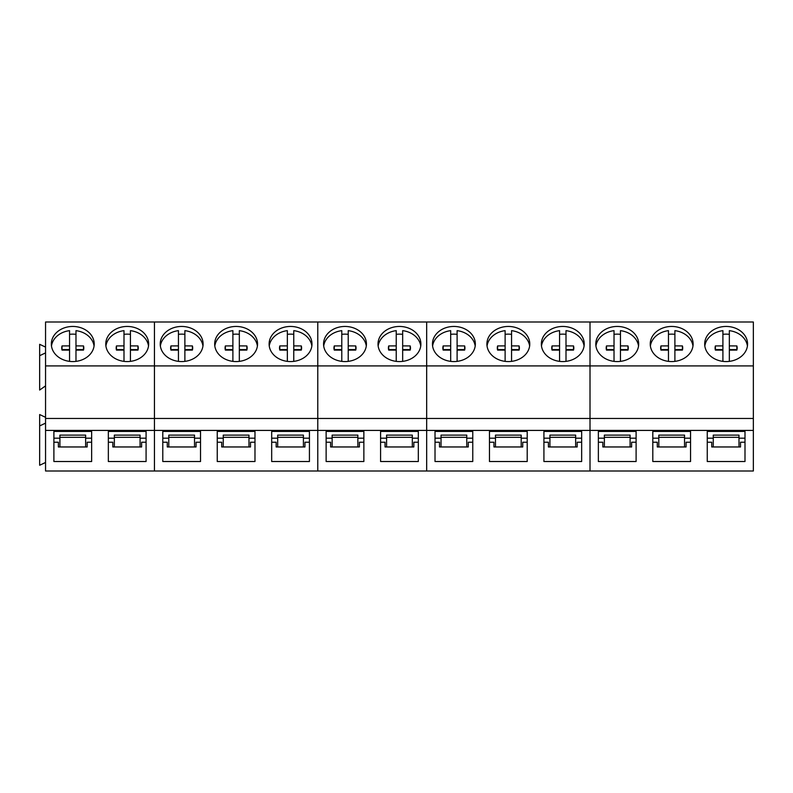 <?xml version="1.0" encoding="UTF-8"?>
<svg xmlns="http://www.w3.org/2000/svg" width="793" height="793" viewBox="0 0 793 793"><rect width="100%" height="100%" fill="white"/><g stroke="black" fill="none" stroke-linecap="round" stroke-linejoin="round"><path stroke-width="1.19" d="M83.572 349.852A11.033 9.04 0 0 0 83.503 349.604L83.503 345.917L75.979 345.897L75.979 330.651A21.431 17.555 180 0 1 91.572 339.592A21.431 17.555 180 0 1 94.06 346.035M51.476 346.006A21.431 17.555 180 0 1 69.556 330.651L69.556 345.897L62.032 345.917A11.033 9.04 180 0 0 61.735 348.008A11.033 9.04 180 0 0 62.032 350.1L69.556 350.119L69.556 361.37M69.556 334.339A21.431 17.555 180 0 1 75.979 334.339M83.503 345.917A11.033 9.04 180 0 1 83.8 348.008A11.033 9.04 180 0 1 83.503 350.1L75.979 350.119L75.979 361.37M75.979 345.897L75.979 349.584L83.503 349.604M69.556 345.897L69.556 349.584L62.032 349.604A11.033 9.04 0 0 0 61.963 349.852M62.032 349.604L62.032 345.917M138.012 349.852A11.033 9.04 0 0 0 137.952 349.604L137.952 345.917L130.429 345.897L130.429 330.651A21.431 17.555 180 0 1 146.021 339.592A21.431 17.555 180 0 1 148.509 346.035M105.915 346.006A21.431 17.555 180 0 1 123.995 330.651L123.995 345.897L116.482 345.917A11.033 9.04 180 0 0 116.184 348.008A11.033 9.04 180 0 0 116.482 350.1L123.995 350.119L123.995 361.37M123.995 334.339A21.431 17.555 180 0 1 130.429 334.339M137.952 345.917A11.033 9.04 180 0 1 138.25 348.008A11.033 9.04 180 0 1 137.952 350.1L130.429 350.119L130.429 361.37M130.429 345.897L130.429 349.584L137.952 349.604M123.995 345.897L123.995 349.584L116.482 349.604A11.033 9.04 0 0 0 116.412 349.852M116.482 349.604L116.482 345.917M192.461 349.852A11.033 9.04 0 0 0 192.392 349.604L192.392 345.917L184.878 345.897L184.878 330.651A21.431 17.555 180 0 1 200.46 339.592A21.431 17.555 180 0 1 202.958 346.035M160.364 346.006A21.431 17.555 180 0 1 178.445 330.651L178.445 345.897L170.931 345.917A11.033 9.04 180 0 0 170.624 348.008A11.033 9.04 180 0 0 170.931 350.1L178.445 350.119L178.445 361.37M178.445 334.339A21.431 17.555 180 0 1 184.878 334.339M192.392 345.917A11.033 9.04 180 0 1 192.699 348.008A11.033 9.04 180 0 1 192.392 350.1L184.878 350.119L184.878 361.37M184.878 345.897L184.878 349.584L192.392 349.604M178.445 345.897L178.445 349.584L170.931 349.604A11.033 9.04 0 0 0 170.862 349.852M170.931 349.604L170.931 345.917M246.91 349.852A11.033 9.04 0 0 0 246.841 349.604L246.841 345.917L239.327 345.897L239.327 330.651A21.431 17.555 180 0 1 254.91 339.592A21.431 17.555 180 0 1 257.398 346.035M214.814 346.006A21.431 17.555 180 0 1 232.894 330.651L232.894 345.897L225.371 345.917A11.033 9.04 180 0 0 225.073 348.008A11.033 9.04 180 0 0 225.371 350.1L232.894 350.119L232.894 361.37M232.894 334.339A21.431 17.555 180 0 1 239.327 334.339M246.841 345.917A11.033 9.04 180 0 1 247.138 348.008A11.033 9.04 180 0 1 246.841 350.1L239.327 350.119L239.327 361.37M239.327 345.897L239.327 349.584L246.841 349.604M232.894 345.897L232.894 349.584L225.371 349.604A11.033 9.04 0 0 0 225.301 349.852M225.371 349.604L225.371 345.917M301.36 349.852A11.033 9.04 0 0 0 301.29 349.604L301.29 345.917L293.767 345.897L293.767 330.651A21.431 17.555 180 0 1 309.359 339.592A21.431 17.555 180 0 1 311.847 346.035M269.253 346.006A21.431 17.555 180 0 1 287.344 330.651L287.344 345.897L279.82 345.917A11.033 9.04 180 0 0 279.523 348.008A11.033 9.04 180 0 0 279.82 350.1L287.344 350.119L287.344 361.37M287.344 334.339A21.431 17.555 180 0 1 293.767 334.339M301.29 345.917A11.033 9.04 180 0 1 301.588 348.008A11.033 9.04 180 0 1 301.29 350.1L293.767 350.119L293.767 361.37M293.767 345.897L293.767 349.584L301.29 349.604M287.344 345.897L287.344 349.584L279.82 349.604A11.033 9.04 0 0 0 279.751 349.852M279.82 349.604L279.82 345.917M355.799 349.852A11.033 9.04 0 0 0 355.73 349.604L355.73 345.917L348.216 345.897L348.216 330.651A21.431 17.555 180 0 1 363.809 339.592A21.431 17.555 180 0 1 366.297 346.035M323.703 346.006A21.431 17.555 180 0 1 341.783 330.651L341.783 345.897L334.269 345.917A11.033 9.04 180 0 0 333.962 348.008A11.033 9.04 180 0 0 334.269 350.1L341.783 350.119L341.783 361.37M341.783 334.339A21.431 17.555 180 0 1 348.216 334.339M355.73 345.917A11.033 9.04 180 0 1 356.037 348.008A11.033 9.04 180 0 1 355.73 350.1L348.216 350.119L348.216 361.37M348.216 345.897L348.216 349.584L355.73 349.604M341.783 345.897L341.783 349.584L334.269 349.604A11.033 9.04 0 0 0 334.2 349.852M334.269 349.604L334.269 345.917M410.249 349.852A11.033 9.04 0 0 0 410.179 349.604L410.179 345.917L402.666 345.897L402.666 330.651A21.431 17.555 180 0 1 418.248 339.592A21.431 17.555 180 0 1 420.736 346.035M378.152 346.006A21.431 17.555 180 0 1 396.232 330.651L396.232 345.897L388.719 345.917A11.033 9.04 180 0 0 388.411 348.008A11.033 9.04 180 0 0 388.719 350.1L396.232 350.119L396.232 361.37M396.232 334.339A21.431 17.555 180 0 1 402.666 334.339M410.179 345.917A11.033 9.04 180 0 1 410.477 348.008A11.033 9.04 180 0 1 410.179 350.1L402.666 350.119L402.666 361.37M402.666 345.897L402.666 349.584L410.179 349.604M396.232 345.897L396.232 349.584L388.719 349.604A11.033 9.04 0 0 0 388.649 349.852M388.719 349.604L388.719 345.917M464.698 349.852A11.033 9.04 0 0 0 464.629 349.604L464.629 345.917L457.105 345.897L457.105 330.651A21.431 17.555 180 0 1 472.697 339.592A21.431 17.555 180 0 1 475.185 346.035M432.601 346.006A21.431 17.555 180 0 1 450.682 330.651L450.682 345.897L443.158 345.917A11.033 9.04 180 0 0 442.861 348.008A11.033 9.04 180 0 0 443.158 350.1L450.682 350.119L450.682 361.37M450.682 334.339A21.431 17.555 180 0 1 457.105 334.339M464.629 345.917A11.033 9.04 180 0 1 464.926 348.008A11.033 9.04 180 0 1 464.629 350.1L457.105 350.119L457.105 361.37M457.105 345.897L457.105 349.584L464.629 349.604M450.682 345.897L450.682 349.584L443.158 349.604A11.033 9.04 0 0 0 443.089 349.852M443.158 349.604L443.158 345.917M519.137 349.852A11.033 9.04 0 0 0 519.078 349.604L519.078 345.917L511.554 345.897L511.554 330.651A21.431 17.555 180 0 1 527.147 339.592A21.431 17.555 180 0 1 529.635 346.035M487.041 346.006A21.431 17.555 180 0 1 505.121 330.651L505.121 345.897L497.607 345.917A11.033 9.04 180 0 0 497.31 348.008A11.033 9.04 180 0 0 497.607 350.1L505.121 350.119L505.121 361.37M505.121 334.339A21.431 17.555 180 0 1 511.554 334.339M519.078 345.917A11.033 9.04 180 0 1 519.375 348.008A11.033 9.04 180 0 1 519.078 350.1L511.554 350.119L511.554 361.37M511.554 345.897L511.554 349.584L519.078 349.604M505.121 345.897L505.121 349.584L497.607 349.604A11.033 9.04 0 0 0 497.538 349.852M497.607 349.604L497.607 345.917M573.587 349.852A11.033 9.04 0 0 0 573.517 349.604L573.517 345.917L566.004 345.897L566.004 330.651A21.431 17.555 180 0 1 581.586 339.592A21.431 17.555 180 0 1 584.084 346.035M541.49 346.006A21.431 17.555 180 0 1 559.571 330.651L559.571 345.897L552.057 345.917A11.033 9.04 180 0 0 551.75 348.008A11.033 9.04 180 0 0 552.057 350.1L559.571 350.119L559.571 361.37M559.571 334.339A21.431 17.555 180 0 1 566.004 334.339M573.517 345.917A11.033 9.04 180 0 1 573.825 348.008A11.033 9.04 180 0 1 573.517 350.1L566.004 350.119L566.004 361.37M566.004 345.897L566.004 349.584L573.517 349.604M559.571 345.897L559.571 349.584L552.057 349.604A11.033 9.04 0 0 0 551.987 349.852M552.057 349.604L552.057 345.917M628.036 349.852A11.033 9.04 0 0 0 627.967 349.604L627.967 345.917L620.453 345.897L620.453 330.651A21.431 17.555 180 0 1 636.036 339.592A21.431 17.555 180 0 1 638.524 346.035M595.94 346.006A21.431 17.555 180 0 1 614.02 330.651L614.02 345.897L606.496 345.917A11.033 9.04 180 0 0 606.199 348.008A11.033 9.04 180 0 0 606.496 350.1L614.02 350.119L614.02 361.37M614.02 334.339A21.431 17.555 180 0 1 620.453 334.339M627.967 345.917A11.033 9.04 180 0 1 628.264 348.008A11.033 9.04 180 0 1 627.967 350.1L620.453 350.119L620.453 361.37M620.453 345.897L620.453 349.584L627.967 349.604M614.02 345.897L614.02 349.584L606.496 349.604A11.033 9.04 0 0 0 606.427 349.852M606.496 349.604L606.496 345.917M682.486 349.852A11.033 9.04 0 0 0 682.416 349.604L682.416 345.917L674.893 345.897L674.893 330.651A21.431 17.555 180 0 1 690.485 339.592A21.431 17.555 180 0 1 692.973 346.035M650.379 346.006A21.431 17.555 180 0 1 668.469 330.651L668.469 345.897L660.946 345.917A11.033 9.04 180 0 0 660.648 348.008A11.033 9.04 180 0 0 660.946 350.1L668.469 350.119L668.469 361.37M668.469 334.339A21.431 17.555 180 0 1 674.893 334.339M682.416 345.917A11.033 9.04 180 0 1 682.714 348.008A11.033 9.04 180 0 1 682.416 350.1L674.893 350.119L674.893 361.37L674.893 353.807M674.893 345.897L674.893 349.584L682.416 349.604M668.469 345.897L668.469 349.584L660.946 349.604A11.033 9.04 0 0 0 660.876 349.852M660.946 349.604L660.946 345.917M736.925 349.852A11.033 9.04 0 0 0 736.856 349.604L736.856 345.917L729.342 345.897L729.342 330.651A21.431 17.555 180 0 1 744.934 339.592A21.431 17.555 180 0 1 747.422 346.035M704.828 346.006A21.431 17.555 180 0 1 722.909 330.651L722.909 345.897L715.395 345.917A11.033 9.04 180 0 0 715.088 348.008A11.033 9.04 180 0 0 715.395 350.1L722.909 350.119L722.909 361.37M722.909 334.339A21.431 17.555 180 0 1 729.342 334.339M736.856 345.917A11.033 9.04 180 0 1 737.163 348.008A11.033 9.04 180 0 1 736.856 350.1L729.342 350.119L729.342 361.37M729.342 345.897L729.342 349.584L736.856 349.604M722.909 345.897L722.909 349.584L715.395 349.604A11.033 9.04 0 0 0 715.326 349.852M715.395 349.604L715.395 345.917M45.548 365.91L45.548 322.008L154.437 322.008L154.437 470.992L753.35 470.992L753.35 418.476L426.674 418.476L426.674 470.992L426.674 418.476L45.548 418.476L45.548 365.91L154.437 365.91L154.437 470.992L45.548 470.992L45.548 418.476M45.548 417.326L39.65 414.541L39.65 465.263L45.548 462.478M45.548 347.096L39.65 344.311L39.65 390.047L45.548 385.884M94.208 344.013A21.431 17.555 0 0 0 72.768 326.448A21.431 17.555 0 0 0 51.337 344.013A21.431 17.555 0 0 0 72.768 361.568A21.431 17.555 0 0 0 94.208 344.013M148.648 344.013A21.431 17.555 0 0 0 127.217 326.448A21.431 17.555 0 0 0 105.776 344.013A21.431 17.555 0 0 0 127.217 361.568A21.431 17.555 0 0 0 148.648 344.013M146.081 461.516L146.081 431.442L108.344 431.442L108.344 461.516L146.081 461.516M91.641 431.442L53.894 431.442L53.894 461.516L91.641 461.516L91.641 431.442L91.641 438.192L85.634 438.192M39.65 425.92L45.548 423.135M91.641 442.226L87.161 442.226L87.161 446.965L58.375 446.965L58.375 442.226L53.894 442.226M146.081 442.226L141.61 442.226L141.61 446.965L112.824 446.965L112.824 442.226L108.344 442.226M39.65 355.69L45.548 352.905M140.074 438.192L146.081 438.192L146.081 431.442M108.344 431.442L108.344 438.192L114.351 438.192M53.894 431.442L53.894 438.192L59.911 438.192M114.351 446.965L114.351 435.119L140.074 435.119L140.074 446.965M59.911 446.965L59.911 435.119L85.634 435.119L85.634 446.965M114.351 437.32L140.074 437.32M59.911 437.32L85.634 437.32M753.35 365.91L753.35 322.008L590.012 322.008L590.012 365.91L590.012 322.008L426.674 322.008L426.674 365.91L426.674 322.008L317.775 322.008L317.775 365.91L317.775 322.008L154.437 322.008L154.437 365.91L317.775 365.91L317.775 470.992L317.775 365.91L426.674 365.91L426.674 418.476L426.674 365.91L590.012 365.91L590.012 470.992L590.012 365.91L753.35 365.91L753.35 418.476M254.979 461.516L254.979 431.442L217.242 431.442L217.242 461.516L254.979 461.516M309.429 461.516L309.429 431.442L271.682 431.442L271.682 461.516L309.429 461.516L309.429 442.226L304.948 442.226L304.948 446.965L276.162 446.965L276.162 442.226L271.682 442.226M200.53 431.442L162.793 431.442L162.793 461.516L200.53 461.516L200.53 431.442L200.53 438.192L194.523 438.192M203.097 344.013A21.431 17.555 0 0 0 181.656 326.448A21.431 17.555 0 0 0 160.226 344.013A21.431 17.555 0 0 0 181.656 361.568A21.431 17.555 0 0 0 203.097 344.013M257.547 344.013A21.431 17.555 0 0 0 236.106 326.448A21.431 17.555 0 0 0 214.675 344.013A21.431 17.555 0 0 0 236.106 361.568A21.431 17.555 0 0 0 257.547 344.013M311.986 344.013A21.431 17.555 0 0 0 290.555 326.448A21.431 17.555 0 0 0 269.114 344.013A21.431 17.555 0 0 0 290.555 361.568A21.431 17.555 0 0 0 311.986 344.013M200.53 442.226L196.049 442.226L196.049 446.965L167.273 446.965L167.273 442.226L162.793 442.226M254.979 442.226L250.499 442.226L250.499 446.965L221.713 446.965L221.713 442.226L217.242 442.226M248.972 438.192L254.979 438.192L254.979 431.442M217.242 431.442L217.242 438.192L223.249 438.192M303.412 438.192L309.429 438.192L309.429 431.442M271.682 431.442L271.682 438.192L277.689 438.192M162.793 431.442L162.793 438.192L168.8 438.192M223.249 446.965L223.249 435.119L248.972 435.119L248.972 446.965M277.689 446.965L277.689 435.119L303.412 435.119L303.412 446.965M168.8 446.965L168.8 435.119L194.523 435.119L194.523 446.965M223.249 437.32L248.972 437.32M277.689 437.32L303.412 437.32M168.8 437.32L194.523 437.32M366.435 344.013A21.431 17.555 0 0 0 345.005 326.448A21.431 17.555 0 0 0 323.564 344.013A21.431 17.555 0 0 0 345.005 361.568A21.431 17.555 0 0 0 366.435 344.013M420.885 344.013A21.431 17.555 0 0 0 399.444 326.448A21.431 17.555 0 0 0 378.013 344.013A21.431 17.555 0 0 0 399.444 361.568A21.431 17.555 0 0 0 420.885 344.013M418.317 461.516L418.317 431.442L380.581 431.442L380.581 461.516L418.317 461.516M363.868 431.442L326.131 431.442L326.131 461.516L363.868 461.516L363.868 431.442L363.868 438.192L357.861 438.192M363.868 442.226L359.388 442.226L359.388 446.965L330.612 446.965L330.612 442.226L326.131 442.226M418.317 442.226L413.837 442.226L413.837 446.965L385.051 446.965L385.051 442.226L380.581 442.226M412.31 438.192L418.317 438.192L418.317 431.442M380.581 431.442L380.581 438.192L386.587 438.192M326.131 431.442L326.131 438.192L332.138 438.192M386.587 446.965L386.587 435.119L412.31 435.119L412.31 446.965M332.138 446.965L332.138 435.119L357.861 435.119L357.861 446.965M386.587 437.32L412.31 437.32M332.138 437.32L357.861 437.32M527.206 461.516L527.206 431.442L489.469 431.442L489.469 461.516L527.206 461.516M581.656 461.516L581.656 431.442L543.919 431.442L543.919 461.516L581.656 461.516L581.656 442.226L577.175 442.226L577.175 446.965L548.399 446.965L548.399 442.226L543.919 442.226M472.767 431.442L435.02 431.442L435.02 461.516L472.767 461.516L472.767 431.442L472.767 438.192L466.76 438.192M475.334 344.013A21.431 17.555 0 0 0 453.893 326.448A21.431 17.555 0 0 0 432.463 344.013A21.431 17.555 0 0 0 453.893 361.568A21.431 17.555 0 0 0 475.334 344.013M529.774 344.013A21.431 17.555 0 0 0 508.343 326.448A21.431 17.555 0 0 0 486.902 344.013A21.431 17.555 0 0 0 508.343 361.568A21.431 17.555 0 0 0 529.774 344.013M584.223 344.013A21.431 17.555 0 0 0 562.782 326.448A21.431 17.555 0 0 0 541.351 344.013A21.431 17.555 0 0 0 562.782 361.568A21.431 17.555 0 0 0 584.223 344.013M472.767 442.226L468.286 442.226L468.286 446.965L439.5 446.965L439.5 442.226L435.02 442.226M527.206 442.226L522.736 442.226L522.736 446.965L493.95 446.965L493.95 442.226L489.469 442.226M521.199 438.192L527.206 438.192L527.206 431.442M489.469 431.442L489.469 438.192L495.476 438.192M575.649 438.192L581.656 438.192L581.656 431.442M543.919 431.442L543.919 438.192L549.926 438.192M435.02 431.442L435.02 438.192L441.037 438.192M495.476 446.965L495.476 435.119L521.199 435.119L521.199 446.965M549.926 446.965L549.926 435.119L575.649 435.119L575.649 446.965M441.037 446.965L441.037 435.119L466.76 435.119L466.76 446.965M495.476 437.32L521.199 437.32M549.926 437.32L575.649 437.32M441.037 437.32L466.76 437.32M690.554 461.516L690.554 431.442L652.808 431.442L652.808 461.516L690.554 461.516M744.994 461.516L744.994 431.442L707.257 431.442L707.257 461.516L744.994 461.516L744.994 442.226L740.513 442.226L740.513 446.965L711.737 446.965L711.737 442.226L707.257 442.226M636.105 431.442L598.368 431.442L598.368 461.516L636.105 461.516L636.105 431.442L636.105 438.192L630.098 438.192M638.672 344.013A21.431 17.555 0 0 0 617.232 326.448A21.431 17.555 0 0 0 595.801 344.013A21.431 17.555 0 0 0 617.232 361.568A21.431 17.555 0 0 0 638.672 344.013M693.112 344.013A21.431 17.555 0 0 0 671.681 326.448A21.431 17.555 0 0 0 650.24 344.013A21.431 17.555 0 0 0 671.681 361.568A21.431 17.555 0 0 0 693.112 344.013M747.561 344.013A21.431 17.555 0 0 0 726.13 326.448A21.431 17.555 0 0 0 704.69 344.013A21.431 17.555 0 0 0 726.13 361.568A21.431 17.555 0 0 0 747.561 344.013M636.105 442.226L631.625 442.226L631.625 446.965L602.839 446.965L602.839 442.226L598.368 442.226M690.554 442.226L686.074 442.226L686.074 446.965L657.288 446.965L657.288 442.226L652.808 442.226M684.537 438.192L690.554 438.192L690.554 431.442M652.808 431.442L652.808 438.192L658.814 438.192M738.987 438.192L744.994 438.192L744.994 431.442M707.257 431.442L707.257 438.192L713.264 438.192M598.368 431.442L598.368 438.192L604.375 438.192M658.814 446.965L658.814 435.119L684.537 435.119L684.537 446.965M713.264 446.965L713.264 435.119L738.987 435.119L738.987 446.965M604.375 446.965L604.375 435.119L630.098 435.119L630.098 446.965M658.814 437.32L684.537 437.32M713.264 437.32L738.987 437.32M604.375 437.32L630.098 437.32M753.35 430.411L45.548 430.411"/></g></svg>
